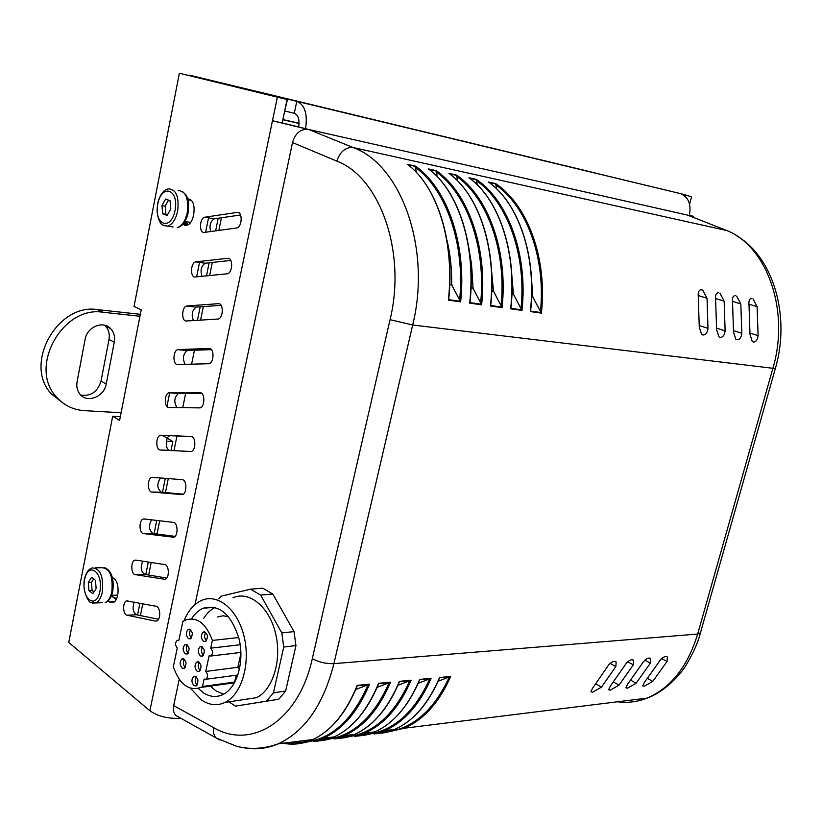 <?xml version="1.0" encoding="UTF-8"?>
<svg xmlns="http://www.w3.org/2000/svg" width="822" height="822" viewBox="0 0 822 822"><rect width="100%" height="100%" fill="white"/><g stroke="black" fill="none" stroke-linecap="round" stroke-linejoin="round"><path stroke-width="1.23" d="M299.054 123.454L282.85 119.755M139.966 316.254L103.027 312.257L97.756 309.647C57.314 302.712 23.098 364.578 51.396 393.902L63.438 403.376M121.111 412.757L84.306 410.64C73.137 409.88 63.849 405.318 56.461 396.954C28.112 367.537 62.493 305.332 103.027 312.257M106.233 383.977C104.332 396.625 87.43 403.52 80.135 394.406C77.278 390.984 76.251 386.813 77.073 381.881L85.077 339.445C86.968 326.858 103.274 320.159 110.713 328.718C113.991 332.345 115.183 336.825 114.289 342.178L106.233 383.977L101.034 381.048L109.018 339.445C109.901 334.122 108.71 329.663 105.432 326.046L104.517 325.183M166.938 406.469L169.722 392.669M80.772 395.084C90.872 396.502 97.623 391.817 101.034 381.048M97.756 309.647L140.346 314.312M299.054 123.259L282.891 119.57M162.211 435.311L172.826 441.465L166.383 441.178M116.714 598.395L113.59 597.594L111.679 595.334M208.541 217.779L205.623 232.215M199.541 262.341L196.612 276.829M188.33 224.55L184.971 221.478L190.581 222.392M188.68 199.88L189.492 199.335M172.826 441.465L170.997 450.456M165.325 478.363L162.489 492.296M156.766 520.439L154.084 533.663M148.309 562.032L145.771 574.547M139.956 603.153L137.551 614.979M218.2 218.241L215.631 230.859M209.148 262.793L206.486 275.863M200.198 306.822L197.444 320.333M221.426 217.768L218.847 230.427M212.323 262.444L209.651 275.555M203.332 306.596L200.568 320.148M194.444 350.223L191.598 364.197M185.659 393.348L182.72 407.733M176.977 435.958L173.987 450.62M168.294 478.589L165.448 492.573M159.694 520.788L157.002 534.043M151.207 562.484L148.648 575.03M142.802 603.708L140.387 615.565M544.226 160.722L514.819 153.57L544.215 160.752M430.276 133.298L401.146 126.208L430.266 133.349M332.848 109.86L304.191 102.873L332.838 109.922M460.351 140.541L431.118 133.421L460.341 140.583M570.252 166.979L540.835 159.828L570.242 167.01M517.264 154.228L487.898 147.087L517.254 154.269M399.05 125.787L370.044 118.728L399.04 125.838M366.602 117.978L337.75 110.949L366.591 118.029M489.326 147.508L460.012 140.377L489.316 147.549M595.395 173.031L565.978 165.88L595.395 173.062M187.087 305.969L218.323 303.678C223.687 302.876 223.533 317.98 218.169 319.028L186.409 321.001C181.323 321.679 181.549 306.996 186.645 306.041L196.181 307.151C192.091 310.161 191.166 314.641 193.427 320.57M221.118 305.322L196.622 307.079M152.553 477.356L182.135 479.678C186.913 479.647 187.21 493.406 182.453 494.639L151.895 492.039C147.344 491.998 147.148 478.589 151.68 477.459L152.553 477.356M160.557 477.983C156.683 483.809 156.961 488.545 161.389 492.193L183.275 494.197M155.43 621.113L127.04 615.205C122.827 614.702 122.416 602.074 126.557 600.872L156.098 606.287C160.495 606.749 161.04 619.685 156.704 620.99L156.54 621.052M134.305 602.053C132.147 607.951 132.876 612.184 136.493 614.764L158.512 619.285M161.04 435.249L191.023 436.472C195.934 436.256 196.139 450.322 191.228 451.514L160.372 450.024C155.697 450.148 155.594 436.451 160.259 435.362L169.764 435.804C165.078 436.883 165.181 450.518 169.877 450.394L191.156 451.535M191.547 436.554L170.534 435.701M195.975 261.838L227.653 258.324C233.181 257.307 232.883 272.801 227.355 273.788L195.297 276.963C190.057 277.846 190.427 262.804 195.657 261.899L205.202 263.245C201.195 265.927 200.106 270.284 201.945 276.305M230.818 260.43L205.521 263.184M178.302 349.566L209.117 348.477C214.316 347.881 214.295 362.615 209.086 363.725L177.624 364.516C172.682 364.999 172.795 350.665 177.747 349.658L187.262 350.542C183.07 353.974 182.35 358.577 185.114 364.352M211.439 349.638L187.827 350.46M144.169 518.959L173.35 522.381C177.994 522.525 178.395 535.985 173.781 537.249L143.511 533.57C139.082 533.365 138.805 520.223 143.203 519.072L144.169 518.959M151.546 519.833C148.392 525.813 148.874 530.375 152.995 533.519L175.055 536.376M135.887 560.101L164.667 564.58C169.198 564.878 169.671 578.082 165.191 579.366L135.229 574.619C130.914 574.259 130.564 561.385 134.829 560.214L135.887 560.101M142.823 561.179C140.223 567.159 140.839 571.557 144.693 574.373L166.774 578.072M169.62 392.659L200.013 392.741C205.068 392.341 205.161 406.726 200.106 407.887L168.952 407.517C164.143 407.815 164.143 393.81 168.952 392.762L178.456 393.419C174.11 397.488 173.658 402.225 177.1 407.65M201.719 393.389L179.134 393.327M204.976 217.183L237.096 212.415C242.788 211.172 242.336 227.078 236.644 227.992L204.288 232.4C198.893 233.489 199.407 218.066 204.791 217.224L214.347 218.806C210.401 221.221 209.168 225.464 210.638 231.537M240.569 214.974L214.532 218.775M184.282 222.495L186.255 223.79L183.655 223.358L188.31 224.56M187.724 198.708L189.656 199.397C197.136 201.729 194.506 224.211 186.645 225.279L182.679 224.509M184.518 225.197L185.721 225.382M111.402 595.888L116.138 599.536M112.367 577.424L114.001 578.647C119.95 582.418 119.211 600.851 113.035 602.577L109.377 601.909L108.062 600.903M308.322 129.393L298.612 126.927C299.722 119.58 298.283 115.018 294.286 113.251L296.793 101.332C304.839 104.815 307.747 113.96 305.527 128.756L272.472 120.752L277.374 97.171L287.084 99.503L179.36 73.22L134.037 306.452L141.209 309.853L119.611 420.402L112.686 416.312L120.331 416.744M180.768 718.223L180.306 718.274C168.037 718.88 157.896 716.373 149.861 710.732L68.75 642.444L112.686 416.312M179.36 73.22L277.374 97.171M685.497 196.592L685.836 195.307L691.6 196.684L685.836 195.307M691.6 196.684L689.596 204.216M284.679 111.001L287.577 99.113L189.245 75.131L685.692 194.876L685.291 196.396M689.432 215.21L693.501 216.361L689.35 215.518C691.456 204.062 688.384 196.735 680.123 193.53L685.692 194.876M294.286 113.251L285.07 111.093M287.577 99.113L680.123 193.53M298.612 126.927L282.182 122.951L287.084 99.503M282.182 122.951L272.472 120.752L149.861 710.732M170.801 208.901L167.123 215.456L162.705 213.792L161.944 205.623L165.592 199.068L170.031 200.671L170.801 208.901M161.944 205.623L165.15 206.168L168.52 200.126M162.705 213.792L165.921 214.316L165.15 206.168M167.441 214.891L165.921 214.316M96.133 588.511L92.855 593.648L88.94 590.628L88.293 582.5L91.54 577.342L95.475 580.322L96.133 588.511M88.293 582.5L91.458 582.397L93.646 578.945M88.94 590.628L92.105 590.515L91.458 582.397M93.944 591.932L92.105 590.515M182.813 621.586L185.515 620.045C197.013 616.449 205.962 623.24 212.384 640.441L210.72 648.157C213.052 650.993 213.093 653.613 210.833 656.028L209.076 655.853L205.726 671.451C208.028 674.276 208.079 676.886 205.87 679.28L204.082 679.095L202.5 686.493L200.763 687.469C188.783 691.343 179.638 684.449 173.329 666.806L177.264 648.034C175.035 645.229 175.014 642.66 177.213 640.328L178.847 640.492L182.813 621.586M188.413 638.632L190.427 638.838C193.447 633.968 192.759 630.793 188.361 629.313C185.669 632.149 185.69 635.262 188.413 638.632M197.116 671.225L199.222 671.43C202.212 666.478 201.462 663.292 196.992 661.864C194.341 664.71 194.382 667.824 197.116 671.225M203.476 641.407L205.551 641.602C208.624 636.66 207.904 633.454 203.404 631.995C200.671 634.861 200.702 638.006 203.476 641.407M185.217 653.798L187.241 654.004C190.221 649.133 189.522 645.969 185.135 644.51C182.484 647.325 182.505 650.428 185.217 653.798M194.043 685.651L196.16 685.877C199.099 680.914 198.349 677.729 193.879 676.331C191.269 679.147 191.321 682.26 194.043 685.651M200.373 655.966L202.459 656.162C205.49 651.219 204.76 648.024 200.27 646.575C197.578 649.431 197.619 652.565 200.373 655.966M182.186 668.142L184.22 668.358C187.169 663.488 186.45 660.323 182.073 658.884C179.463 661.689 179.504 664.772 182.186 668.142M236.983 675.098L237.918 675.006M239.418 669.591L237.877 667.289L240.949 653.274M205.726 671.451L237.877 667.289M202.5 686.493L234.64 682.044L236.14 675.211M224.314 684.202L232.903 683.01L234.64 682.044M223.625 694.21L215.867 690.819L210.432 686.123M203.835 618.288C206.949 613.15 210.72 609.523 215.138 607.396M191.577 618.832C194.763 613.777 198.575 610.263 203.034 608.28C219.31 603.872 231.342 614.137 239.11 639.064C244.627 662.049 236.89 688.055 222.854 694.611C216.289 697.621 209.723 696.953 203.178 692.627L198.246 688.415M228.65 616.788L223.05 615.76L217.604 616.962M238.729 637.533L212.384 640.441M191.382 638.057C189.286 635.478 189.05 632.714 190.673 629.744M200.178 670.639C197.989 668.081 197.701 665.286 199.304 662.244M206.486 640.852C204.298 638.242 204.041 635.416 205.736 632.385M188.197 653.213C186.111 650.664 185.854 647.9 187.437 644.931M197.116 685.065C194.937 682.527 194.639 679.743 196.201 676.701M203.404 655.401C201.215 652.812 200.948 649.997 202.592 646.965M185.197 667.546C183.111 665.019 182.833 662.275 184.375 659.306M210.72 648.157L240.199 644.767M184.005 620.816C188.166 610.643 194.033 603.841 201.596 600.399C217.861 593.094 237.825 609.503 244.155 636.752C250.7 663.899 241.565 694.641 225.033 702.42C217.193 706.047 209.374 705.255 201.575 700.046L190.427 688.22M232.914 597.748C249.22 590.556 269.215 606.605 275.545 633.289C282.1 659.871 272.976 690.018 256.413 697.703L243.343 699.666M250.556 589.168L262.752 588.192L272.832 594.049L260.636 595.077L250.556 589.168L220.933 596.227L218.868 598.94M285.655 691.014L278.73 699.265L266.523 701.145L273.449 692.833L285.655 691.014L295.951 645.578L283.744 647.037L281.812 632.94L294.019 631.594L295.951 645.578M228.989 701.824L235.4 706.139L278.73 699.265M273.449 692.833L283.744 647.037M235.4 706.139L266.523 701.145M281.812 632.94L260.636 595.077M294.019 631.594L272.832 594.049M472.116 270.335L471.016 270.654M470.657 264.211L471.438 263.523M610.181 663.416L615.832 666.57L601.519 687.13L596.104 684.007M627.761 661.772L633.31 664.834L619.017 685.158L613.736 682.157M644.91 660.169L650.366 663.138L636.105 683.236L630.957 680.339M661.659 658.607L667.012 661.484L652.791 681.366L647.757 678.571M667.012 661.484L667.423 657.014L665.686 656.439C663.005 657.066 660.693 659.028 658.741 662.306L644.489 682.301L642.732 685.846L644.243 686.257L652.791 681.366M650.366 663.138L650.747 658.638L648.948 658.042C646.205 658.679 643.852 660.662 641.89 663.981L627.607 684.192L625.881 687.767L627.443 688.199L636.105 683.236M633.31 664.834L633.67 660.313L631.799 659.676C628.984 660.333 626.59 662.337 624.628 665.697L610.314 686.144L608.619 689.73L610.253 690.182L619.017 685.158M615.832 666.57L616.181 662.029L614.219 661.361C611.342 662.029 608.917 664.053 606.934 667.454L592.6 688.137L590.926 691.734L592.631 692.206L601.519 687.13M748.904 304.171L757.103 306.627L758.11 335.643C757.565 339.825 756.014 341.962 753.455 342.075L752.264 341.572L750.013 334.472L749.017 305.27C748.503 300.914 749.428 298.612 751.822 298.386L751.277 298.365M732.423 301.376L740.828 303.893L741.824 333.28C741.269 337.503 739.677 339.671 737.057 339.784L735.813 339.25L733.522 332.078L732.536 302.506C732.022 298.098 732.988 295.776 735.443 295.55L734.868 295.53M715.52 298.499L724.141 301.099L725.127 330.855C724.562 335.129 722.939 337.328 720.247 337.431L718.942 336.876L716.609 329.622L715.633 299.681C715.119 295.211 716.126 292.858 718.644 292.642L718.048 292.622M698.186 295.55L707.023 298.232L707.989 328.368C707.423 332.705 705.759 334.914 702.995 335.016L701.628 334.431L699.255 327.094L698.299 296.773C697.786 292.242 698.823 289.878 701.423 289.652L702.759 290.217L700.796 289.632M707.023 298.232L702.759 290.217M724.141 301.099L719.918 293.177M740.828 303.893L736.656 296.064M757.103 306.627L752.983 298.869M688.857 215.641L724.891 229.811C766.268 244.196 790.466 309.945 772.793 368.657L697.673 634.05C687.613 666.673 670.731 688.035 647.017 698.125L646.986 698.125C637.266 701.937 627.453 703.149 617.538 701.772M242.993 747.599C254.882 750.003 266.616 748.75 278.185 743.838C304.798 731.539 323.375 704.814 333.917 663.642L412.675 325.019L390.06 319.645L312.309 658.658C298.828 720.709 251.511 750.239 213.576 727.604L173.668 705.625C172.877 709.746 173.606 713.034 175.857 715.489L179.926 717.76M173.668 705.625L179.227 679.301M194.999 604.581L292.519 142.555L336.773 161.112C379.918 177.141 406.592 252.323 390.06 319.645M646.986 698.135C664.474 692.175 681.263 673.927 686.576 664.33C693.686 652.226 698.31 641.715 700.457 632.786L775.331 368.575L412.675 325.019C431.55 249.282 401.413 164.821 353.152 147.539L308.661 129.465C300.729 128.664 295.355 133.03 292.519 142.555M308.661 129.465L687.439 215.076M378.387 683.791L378.572 683.329C367.393 710.383 352.617 728.22 334.246 736.851L323.755 740.375L313.274 741.506M323.837 740.365L344.397 735.577C363.745 726.843 379.137 709.047 390.573 682.188L377.123 687.356M317.816 740.242L319.542 740.345M344.377 737.796L364.66 733.121C384.141 724.501 399.626 706.869 411.103 680.226L397.951 685.322M399.215 681.798L399.4 681.346C388.21 708.071 373.383 725.723 354.94 734.282L344.49 737.776L334.03 738.927M364.434 735.3L384.83 730.563C404.27 721.963 419.703 704.557 431.139 678.325L418.285 683.257M419.539 679.845L419.713 679.404C408.483 705.893 393.584 723.37 375.027 731.837L364.865 735.207L354.631 736.399M439.359 677.945L439.544 677.523C428.334 703.632 413.445 720.904 394.879 729.34L384.501 732.751L374.102 733.943M384.018 732.854L404.147 728.23C423.7 719.733 439.205 702.481 450.692 676.455L438.136 681.233M291.646 742.174L298.663 742.954M302.804 742.985L323.426 738.166C342.733 729.371 358.094 711.379 369.52 684.192L355.772 689.432M357.015 685.836L357.21 685.363C346.052 712.746 331.328 730.779 313.028 739.481L312.905 739.533C302.208 744.342 291.491 745.39 280.744 742.667M355.885 689.422L355.361 690.398M490.724 305.414C496.94 249.58 479.226 195.266 449.449 173.771L448.956 173.411C478.928 194.804 496.971 249.683 490.415 306.01L490.57 304.818M491.762 290.937L493.498 291.193L502.057 307.634C508.222 251.696 488.535 196.848 456.549 175.076L457.484 180.789M490.107 255.529L493.498 291.193M511.962 293.947L513.421 294.163L521.98 310.408C528.114 255.2 508.407 201.01 476.38 179.401L477.284 184.858M510.924 308.25C517.1 253.135 499.324 199.458 469.454 178.127L468.982 177.788C499.036 199.016 517.141 253.238 510.626 308.825L510.77 307.654M531.629 296.876L532.841 297.061L541.39 313.12C547.493 258.611 527.775 205.058 495.728 183.635L496.601 188.844M530.611 311.014C536.756 256.598 518.908 203.537 488.967 182.381L488.504 182.052C518.641 203.116 536.797 256.7 530.324 311.569L530.447 310.408M448.699 299.516C455.1 242.1 437.325 186.686 407.897 164.719L407.363 164.328C437.109 186.039 454.987 242.285 448.35 300.153L448.545 298.931M447.045 240.527C450.364 254.594 451.905 269.369 451.668 284.874L460.639 301.859C466.855 244.401 447.23 188.197 415.357 166.075L416.353 172.394M471.037 287.844L473.061 288.142L481.62 304.787C487.816 248.1 468.15 192.584 436.215 170.637L437.17 176.627M469.989 302.506C476.236 245.922 458.604 190.961 428.94 169.301L428.426 168.931C458.296 190.478 476.257 246.035 469.66 303.123L469.835 301.921M510.842 263.636L513.421 294.163M468.776 247.586L471.551 264.478L473.061 288.142M531.012 272L532.841 297.061M531.639 296.804L532.44 296.927M511.962 293.865L513.02 294.029M491.772 290.854L493.097 291.06M471.037 287.762L472.66 288.008M452.069 285.018L449.768 284.669M449.768 284.587L451.668 284.874M114.289 342.178L109.018 339.445M219.279 303.791L218.323 303.678M161.389 492.193L151.895 492.039M136.493 614.764L127.04 615.205M169.877 450.394L160.372 450.024M228.927 258.509L227.653 258.324M209.744 348.538L209.117 348.477M173.298 537.372L172.671 537.372M152.995 533.519L143.511 533.57M164.873 579.459L163.999 579.489M144.693 574.373L135.229 574.619M238.688 212.693L237.096 212.415M111.227 596.31L111.884 596.289M109.377 601.909L114.443 601.704M689.278 215.806L687.459 215.087M177.644 211.1C179.237 196.777 176.227 189.368 168.602 188.875C164.308 189.358 160.845 193.447 158.214 201.143C154.649 216.731 161.492 225.29 162.55 224.951L167.596 226.122C172.343 224.57 175.692 219.566 177.644 211.1M163.537 225.516L173.041 226.985M175.055 210.463C170.873 231.691 153.58 224.858 157.793 204.092C161.708 183.121 179.278 189.173 175.055 210.463M178.179 190.581C185.834 191.084 188.855 198.451 187.262 212.703C185.299 221.118 181.95 226.101 177.192 227.632C182.443 226.44 186.101 221.478 188.146 212.754C188.916 205.562 188.69 200.619 187.457 197.907L186.255 195.256L182.279 191.279M102.349 591.994C103.634 576.253 100.222 568.228 92.136 567.92C88.447 569.153 85.889 572.862 84.471 579.068C81.799 592.57 90.019 603.872 90.913 602.495L95.66 602.968C98.835 601.56 101.065 597.902 102.349 591.994M92.454 603.06L102.01 602.711M99.894 591.388C96.133 610.52 80.823 598.375 84.615 579.674C88.149 560.707 103.695 572.215 99.894 591.388M95.27 567.848L101.579 567.704C109.706 568.012 113.128 575.996 111.843 591.665C110.559 597.543 108.319 601.18 105.134 602.588C108.833 601.334 111.381 597.584 112.768 591.306C114.227 578.76 111.576 570.879 104.826 567.663M758.11 335.643L750.096 333.115M741.824 333.28L733.614 330.67M725.127 330.855L716.702 328.163M707.989 328.368L699.347 325.594M726.566 230.489L353.152 147.539C345.692 147.004 340.226 151.525 336.773 161.112M213.576 727.604C212.98 731.97 213.792 735.382 216.011 737.858L219.998 740.057M316.675 740.601L332.037 737.17M389.145 682.774C373.969 716.733 353.511 735.587 327.773 739.317M323.745 739.656L319.46 739.687M390.573 682.188L378.572 683.329M389.895 682.537L378.685 683.606C368.883 707.382 356.039 724.09 340.123 733.738M700.457 632.786L697.673 634.05L333.917 663.642C326.139 663.899 318.936 662.244 312.309 658.658M411.103 680.226L399.4 681.346M431.139 678.325L419.713 679.404M450.692 676.455L439.544 677.523M369.52 684.192L357.21 685.363M337.534 738.012L352.71 734.601M409.695 680.811C394.57 714.256 374.154 732.905 348.456 736.738M344.274 737.108L340.185 737.159M410.445 680.575L399.502 681.623C389.741 705.009 376.918 721.5 361.043 731.087M286.364 742.831C294.553 744.002 302.722 742.996 310.85 739.79M368.071 684.788C352.854 719.281 332.355 738.341 306.596 741.968M302.712 742.276L293.773 741.906M368.831 684.541L357.334 685.64C347.5 709.818 334.626 726.751 318.7 736.461M358.228 735.454L372.89 732.104M429.742 678.9C414.668 711.842 394.303 730.285 368.646 734.21M364.331 734.611L360.632 734.683M430.481 678.664L419.806 679.681C408.534 705.954 393.584 723.35 374.976 731.868M449.295 677.03C434.293 709.489 413.98 727.727 388.364 731.744M383.915 732.176L380.206 732.258M377.791 733.008L392.608 729.659M450.045 676.794L439.626 677.79C429.937 700.447 417.186 716.517 401.383 725.97M456.405 176.196C487.559 197.999 506.732 251.501 501.05 306.287M456.549 175.076L448.956 173.411M456.416 175.363L449.593 173.874M490.415 306.01L502.057 307.634M490.713 305.517L501.595 307.038M510.626 308.825L521.98 310.408M476.38 179.401L468.982 177.788M530.324 311.569L541.39 313.12M495.728 183.635L488.504 182.052M415.357 166.075L407.363 164.328M448.35 300.153L460.639 301.859M469.66 303.123L481.62 304.787M436.215 170.637L428.426 168.931M476.257 180.511C507.441 202.15 526.625 255.005 520.973 309.082M476.257 179.699L469.609 178.251M510.914 308.342L521.528 309.822M436.061 171.767C467.163 193.756 486.305 247.905 480.593 303.421M436.071 170.925L429.063 169.394M469.968 302.619L481.147 304.181M495.615 184.724C526.83 206.188 546.024 258.427 540.403 311.805M495.604 183.923L489.131 182.505M530.601 311.086L540.938 312.535M415.182 167.215C446.223 189.389 465.324 244.206 459.601 300.482M415.202 166.373L408 164.801M448.678 299.65L460.156 301.253M110.713 328.718L105.432 326.046M56.461 396.954L51.396 393.902M196.181 307.151L186.645 306.041M154.968 477.541L151.68 477.459M127.934 600.82L126.557 600.872M169.764 435.804L160.259 435.362M205.202 263.245L195.657 261.899M187.262 350.542L177.747 349.658M145.155 519.083L143.203 519.072M136.39 560.183L134.829 560.214M178.456 393.419L168.952 392.762M214.347 218.806L204.791 217.224M693.234 217.357L693.501 216.361M188.012 199.767L191.043 200.291M111.628 595.344L117.731 595.118M205.87 679.28L237.928 674.975M232.903 683.01L200.763 687.469M178.21 640.225L178.919 640.143M203.034 608.28L214.542 607.253M188.361 629.313L189.605 629.19M196.992 661.864L198.225 661.71M203.404 631.995L204.688 631.861M185.135 644.51L186.347 644.376M193.879 676.331L195.091 676.167M200.27 646.575L201.534 646.431M182.073 658.884L183.275 658.741M210.833 656.028L240.918 652.411M256.413 697.703L225.033 702.42M616.171 662.018L615.041 661.391M633.67 660.313L632.57 659.706M650.747 658.638L649.688 658.062M667.413 657.004L666.395 656.459M216.011 737.858L175.857 715.489M344.387 735.526L324.269 740.262M319.922 740.303L317.939 740.201M216.042 737.889L236.613 746.314C250.227 749.705 264.088 748.883 278.196 743.838L312.905 739.533M323.241 738.259L334.112 736.902M344.202 735.659L354.816 734.344M344.562 737.755L364.66 733.132L375.027 731.837M384.634 730.645L394.755 729.391M384.213 732.813L404.147 728.23L647.017 698.125M340.113 737.776L338.551 737.704M323.426 738.125L303.215 742.883M299.033 742.913L291.707 742.163M384.83 730.511L364.876 735.197M360.211 735.269L359.009 735.217M379.456 732.854L378.449 732.813M775.331 368.554C790.908 315.638 773.091 256.413 736.07 235.472"/></g></svg>
